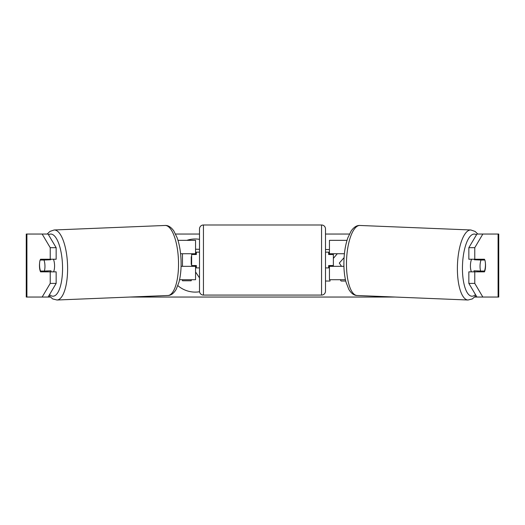 <?xml version="1.0" encoding="UTF-8"?>
<svg xmlns="http://www.w3.org/2000/svg" width="525" height="525" viewBox="0 0 525 525"><rect width="100%" height="100%" fill="white"/><g stroke="black" fill="none" stroke-linecap="round" stroke-linejoin="round"><path stroke-width="0.79" d="M347.012 240.345L329.438 240.345L329.438 253.732L344.413 253.732M345.437 279.72L329.438 279.72L329.438 265.545M333.375 266.332L333.375 265.545L328.65 265.545L328.65 267.908L325.5 267.908M333.375 265.545L333.375 253.732M329.438 254.52L329.438 253.732M343.921 266.332L329.438 266.332M471.483 271.845A7.875 2.691 -87.7 0 1 470.439 265.151A7.875 2.691 -87.7 0 1 471.568 259.245M484.87 260.033A7.875 2.691 -87.7 0 1 485.441 265.538A7.875 2.691 -87.7 0 1 484.477 271.051L480.624 271.051A7.875 2.691 -87.7 0 1 480.053 265.538A7.875 2.691 -87.7 0 1 481.025 260.033L484.772 260.026A7.875 2.691 -90 0 0 484.463 259.245L474.771 259.245L474.771 247.682L468.845 247.682L476.93 234.045L482.849 234.045L474.771 247.682M474.58 259.245A7.875 2.691 -87.7 0 0 474.37 259.763L481.025 260.033M478.045 259.245A7.875 2.691 -87.7 0 1 478.216 259.763L478.767 259.783M477.763 270.933A7.875 2.691 -87.7 0 1 477.337 271.845M474.377 271.845A7.875 2.691 -87.7 0 1 473.97 270.775L480.624 271.051M474.37 259.763L478.216 259.763M199.5 239.328A26.558 26.558 0 0 0 186.848 240.345M177.877 285.639A26.558 26.558 0 0 0 199.546 291.756M175.586 234.045L199.5 234.045M325.5 234.045L349.414 234.045M42.151 234.045L48.07 234.045L56.155 247.682L50.229 247.682L42.151 234.045L26.25 234.045L26.25 297.045L42.151 297.045L50.229 283.402L56.155 283.402L48.07 297.045L42.151 297.045L50.242 297.045M129.924 297.045L395.076 297.045M474.758 297.045L482.849 297.045L476.93 297.045L468.845 283.402L468.845 271.845L474.771 271.845L474.771 283.402L482.849 297.045L498.087 297.045L498.087 234.045L482.849 234.045M341.519 266.332L339.288 263.084L344.078 257.644M340.239 279.72L341.132 281.039L345.739 281.039M325.5 281.039L330.022 281.039L330.022 279.72M329.438 249.539L325.5 249.539M337.306 253.732L333.375 258.366M498.087 234.045L498.75 234.045L498.75 297.045L498.087 297.045M485.369 262.795A7.875 2.691 -90 0 1 484.463 271.845L474.771 271.845M474.771 259.245L468.845 259.245L468.845 247.682M468.845 283.402L474.771 283.402M478.544 271.845A7.875 2.691 90 0 0 478.879 270.979M478.82 259.941A7.875 2.691 90 0 0 478.544 259.245M46.18 259.941A7.875 2.691 90 0 1 46.456 259.245M46.456 271.845A7.875 2.691 90 0 1 46.121 270.979M56.155 283.402L56.155 271.845L50.229 271.845L50.229 283.402M50.229 247.682L50.229 259.245L56.155 259.245L56.155 247.682M39.631 262.795A7.875 2.691 -90 0 0 39.46 265.545A7.875 2.691 -90 0 0 40.537 271.845L50.229 271.845M50.229 259.245L40.537 259.245A7.875 2.691 -90 0 0 40.228 260.026L40.13 260.033A7.875 2.691 -92.3 0 0 39.559 265.538A7.875 2.691 -92.3 0 0 40.523 271.051L44.376 271.051A7.875 2.691 -92.3 0 0 44.947 265.538A7.875 2.691 -92.3 0 0 43.975 260.033L40.13 260.033M195.562 249.211L199.5 249.296M191.231 279.72L191.231 280.777L182.477 280.777L182.477 279.72M182.477 266.332L182.477 253.732M199.5 277.889L195.562 271.97M191.625 256.784L191.231 256.784L191.231 264.364L191.625 264.364M195.562 254.52L195.562 253.732L180.587 253.732M195.562 253.732L195.562 240.345L177.988 240.345M179.563 279.72L195.562 279.72L195.562 265.545M191.625 266.332L191.625 253.732M181.079 266.332L195.562 266.332M203.438 224.989A3.938 3.938 0 0 0 199.5 228.926L199.5 291.139A3.938 3.938 0 0 0 203.438 295.076L321.562 295.076A3.938 3.938 0 0 0 325.5 291.139L325.5 228.926A3.938 3.938 0 0 0 321.562 224.989L203.438 224.989L203.438 295.076M333.375 254.52L328.65 254.52L328.65 252.157L325.5 252.157M199.5 252.157L196.35 252.157L196.35 254.52L191.625 254.52M191.625 265.545L196.35 265.545L196.35 267.908L199.5 267.908M53.517 271.845A7.875 2.691 -92.3 0 0 54.561 265.151A7.875 2.691 -92.3 0 0 53.432 259.245M44.376 271.051L51.03 270.775A7.875 2.691 -92.3 0 1 50.623 271.845M47.237 270.933A7.875 2.691 -92.3 0 0 47.663 271.845M46.233 259.783L46.784 259.763A7.875 2.691 -92.3 0 1 46.955 259.245M43.975 260.033L50.63 259.763A7.875 2.691 -92.3 0 0 50.42 259.245M50.63 259.763L46.784 259.763M468.011 300.011L357.092 295.496A35.044 11.977 -87.7 0 1 346.533 260.485A35.044 11.977 -87.7 0 1 359.947 225.468L470.866 229.983A35.044 11.977 92.3 0 0 457.452 265A35.044 11.977 92.3 0 0 468.011 300.011L472.342 298.922L476.05 295.562M475.479 294.597A31.106 10.631 -87.7 0 1 462.499 265.151A31.106 10.631 -87.7 0 1 476.49 234.78M26.913 297.045L26.913 234.045M321.562 295.076L321.562 224.989M56.989 300.011L167.908 295.496A35.044 11.977 -92.3 0 0 178.467 260.485A35.044 11.977 -92.3 0 0 165.053 225.468L54.134 229.983A35.044 11.977 87.7 0 1 67.548 265A35.044 11.977 87.7 0 1 56.989 300.011L52.657 298.922L48.95 295.562M49.521 294.597A31.106 10.631 -92.3 0 0 62.501 265.151A31.106 10.631 -92.3 0 0 48.51 234.78M470.866 229.983L475.086 231.427L477.789 234.045M359.947 225.468C356.902 225.245 354.001 227.036 351.238 230.849L347.852 237.786C345.581 244.263 344.282 251.783 343.947 260.341C343.672 268.564 344.374 275.861 346.047 282.24L348.849 289.426C351.297 293.449 354.04 295.477 357.092 295.496M167.908 295.496C170.96 295.477 173.703 293.449 176.151 289.426L178.953 282.24C180.626 275.861 181.328 268.564 181.053 260.341C180.718 251.783 179.419 244.263 177.148 237.786L173.762 230.849C170.999 227.036 168.098 225.245 165.053 225.468M54.134 229.983L49.914 231.427L47.211 234.045"/></g></svg>
